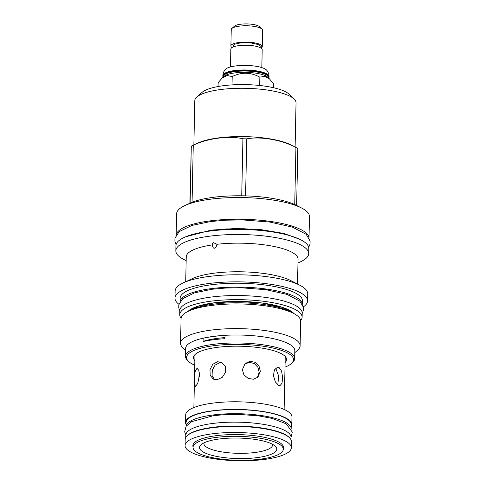 <?xml version="1.0" encoding="UTF-8"?>
<svg xmlns="http://www.w3.org/2000/svg" width="485" height="485" viewBox="0 0 485 485"><rect width="100%" height="100%" fill="white"/><g stroke="black" fill="none" stroke-linecap="round" stroke-linejoin="round"><path stroke-width="0.73" d="M302.119 317.226A61.201 16.254 1.2 0 0 210.817 301.203A61.201 16.254 -178.8 0 0 179.741 314.662L179.826 310.552A61.201 16.254 -178.8 0 1 210.902 297.099A61.201 16.254 1.2 0 1 302.203 313.116L302.119 317.226A61.201 16.254 1.2 0 1 300.621 320.688M179.741 314.662A61.201 16.254 -178.8 0 0 181.099 318.184M293.546 313.389A59.794 15.878 1.2 0 0 292.892 313.061A59.794 15.878 -178.8 0 0 240.499 303.974A59.794 15.878 -178.8 0 0 188.465 311.188L192.096 309.503A55.702 14.792 1.2 0 1 240.572 302.785A55.702 14.792 1.2 0 1 289.381 311.249A55.702 14.792 1.2 0 1 289.988 311.558L293.546 313.389A59.794 15.878 1.2 0 1 300.633 321.118L300.118 345.787A59.794 15.878 1.2 0 1 297.711 350.115L294.771 352.728M188.465 311.188A59.794 15.878 -178.8 0 0 181.069 318.609L180.547 343.283A59.794 15.878 -178.8 0 0 182.772 347.703L185.597 350.443M180.547 343.283A59.794 15.878 -178.8 0 1 225.282 328.872A59.794 15.878 -178.8 0 1 292.376 337.73A59.794 15.878 1.2 0 1 300.118 345.787M294.644 358.664L294.813 350.691A54.599 14.495 1.2 0 0 287.744 343.338A54.599 14.495 -178.8 0 0 226.483 335.244A54.599 14.495 -178.8 0 0 185.64 348.406L185.476 356.372A54.599 14.495 1.2 0 1 226.319 343.216A54.599 14.495 1.2 0 1 287.575 351.304A54.599 14.495 1.2 0 1 294.644 358.664A54.599 14.495 1.2 0 1 292.449 362.61L291.364 363.574A53.489 14.204 1.2 0 1 285.004 367.151M194.752 365.26A53.489 14.204 1.2 0 1 193.485 364.671A53.489 14.204 1.2 0 1 188.55 361.422A53.489 14.204 1.2 0 1 219.505 345.065A53.489 14.204 1.2 0 1 286.593 352.498A53.489 14.204 1.2 0 1 291.364 363.574M194.849 360.658A46.548 12.361 1.2 0 1 193.764 356.378A46.548 12.361 1.2 0 1 217.135 347.375A46.548 12.361 1.2 0 1 286.368 358.318A46.548 12.361 1.2 0 1 285.101 362.55M188.55 361.422L187.501 360.41A54.599 14.495 1.2 0 1 185.476 356.372M203.106 339.597L203.13 338.269A54.599 14.495 1.2 0 1 225.04 335.408L224.967 338.694A54.599 14.495 1.2 0 0 203.063 341.555L203.106 339.597M203.069 341.404A46.687 12.398 1.2 0 1 217.256 338.384A46.687 12.398 1.2 0 1 224.991 337.608M285.368 356.669A45.305 12.034 1.2 0 1 285.21 357.287M194.958 355.396A45.305 12.034 1.2 0 1 194.831 354.771M213.491 242.688L216.959 244.294L216.067 247.12L214.552 248.181C213.412 248.447 212.679 247.35 212.363 244.895L212.285 243.325L213.491 242.688M297.529 284.058L298.051 259.214A55.92 14.847 1.2 0 0 290.812 251.685A55.92 14.847 -178.8 0 0 216.959 244.294M297.972 262.985L300.476 261.827A66.445 17.642 1.2 0 0 308.696 253.576A66.445 17.642 1.2 0 0 300.094 244.628A66.445 17.642 -178.8 0 0 225.543 234.782A66.445 17.642 -178.8 0 0 175.837 250.793A66.445 17.642 -178.8 0 0 183.706 259.378L186.161 260.645M212.363 244.895A55.92 14.847 -178.8 0 0 186.24 256.874L185.719 281.718M183.33 282.822A66.318 17.612 -178.8 0 1 241.039 274.825A66.318 17.612 -178.8 0 1 299.142 284.901A66.318 17.612 1.2 0 1 299.869 285.265L290.824 280.603A55.92 14.847 1.2 0 0 290.212 280.294A55.92 14.847 -178.8 0 0 241.221 271.8A55.92 14.847 -178.8 0 0 192.557 278.548L183.33 282.822A66.318 17.612 -178.8 0 0 175.121 291.055L174.97 298.123A66.318 17.612 1.2 0 1 224.585 282.137A66.318 17.612 1.2 0 1 298.996 291.964A66.318 17.612 1.2 0 1 307.575 300.9A66.318 17.612 1.2 0 1 303.374 306.89M175.837 250.793L175.94 245.701A66.445 17.642 -178.8 0 1 225.646 229.684A66.445 17.642 -178.8 0 1 300.203 239.529A66.445 17.642 1.2 0 1 308.806 248.484L308.696 253.576M309 237.814A66.445 17.642 1.2 0 0 209.896 220.905A66.445 17.642 -178.8 0 0 176.188 235.031M301.597 208.016L296.371 205.325A60.437 16.047 1.2 0 0 295.711 204.991A60.437 16.047 -178.8 0 0 294.734 204.531A60.437 16.047 1.2 0 0 245.586 195.879A60.437 16.047 -178.8 0 0 241.73 195.794A60.437 16.047 1.2 0 0 192.066 202.287A60.437 16.047 -178.8 0 0 190.168 203.1L184.833 205.573A66.445 17.642 -178.8 0 1 242.652 197.559A66.445 17.642 -178.8 0 1 300.87 207.653A66.445 17.642 1.2 0 1 301.597 208.016A66.445 17.642 1.2 0 1 309.472 216.607L309.024 237.856M184.833 205.573A66.445 17.642 -178.8 0 0 176.613 213.818L176.164 235.073M190.168 203.1A60.437 16.047 -178.8 0 0 190.108 203.13L191.302 146.118L189.896 203.591M245.586 195.879L246.78 138.862A60.437 16.047 -178.8 0 0 242.924 138.783C229.314 135.448 207.089 138.352 193.26 145.27A60.437 16.047 -178.8 0 0 191.363 146.088A60.437 16.047 -178.8 0 0 191.302 146.118M246.78 138.862C260.469 136.127 282.458 140.001 295.929 147.519A60.437 16.047 -178.8 0 1 296.905 147.98A60.437 16.047 1.2 0 1 297.566 148.313A60.437 16.047 1.2 0 1 297.826 148.446L296.632 205.458M297.566 148.313L290.97 144.912A52.847 14.035 1.2 0 0 290.388 144.621A52.847 14.035 -178.8 0 0 244.088 136.588A52.847 14.035 -178.8 0 0 198.098 142.966L191.363 146.088M241.73 195.794L242.924 138.783M192.066 202.287L193.26 145.27M294.734 204.531L295.929 147.519M193.867 144.924L194.794 100.686A50.634 13.447 1.2 0 1 196.831 97.024A50.634 13.447 1.2 0 1 239.608 88.276A50.634 13.447 1.2 0 1 289.484 95.988A50.634 13.447 1.2 0 1 294.159 99.061A50.634 13.447 1.2 0 1 296.038 102.808L295.11 147.046M196.831 97.024L202.009 92.423A45.347 12.04 1.2 0 1 240.324 84.584A45.347 12.04 1.2 0 1 284.992 91.495A45.347 12.04 1.2 0 1 289.175 94.248L294.159 99.061M218.074 86.53L218.153 82.614L222.154 78.073L227.041 75.49L232.2 76.557C241.512 71.962 250.733 72.168 259.851 77.163L264.937 76.309L269.611 79.025L273.455 83.82L273.376 87.688M232.024 84.893L232.2 76.557M259.675 85.487L259.851 77.163M222.154 78.073L224.191 76.26A22.631 6.008 -178.8 0 1 234.77 72.92A22.631 6.008 1.2 0 1 267.696 77.17L269.611 79.025M268.551 78L268.563 77.533A22.631 6.008 1.2 0 0 234.801 71.61A22.631 6.008 -178.8 0 0 223.306 76.581L223.3 77.054M223.167 77.176A23.098 6.135 1.2 0 1 222.851 76.121A23.098 6.135 1.2 0 1 234.576 71.04A23.098 6.135 1.2 0 1 269.042 77.091A23.098 6.135 1.2 0 1 268.678 78.127M225.61 69.234A21.11 5.608 1.2 0 1 235.674 65.936A21.11 5.608 1.2 0 1 266.568 70.095C266.677 70.258 268.811 72.016 269.048 76.594A23.098 6.135 1.2 0 0 234.588 70.549A23.098 6.135 1.2 0 0 222.857 75.63C223.294 71.065 225.501 69.391 225.61 69.234M261.821 67.597L262.197 49.737A15.684 4.165 -178.8 0 0 238.796 45.632A15.684 4.165 -178.8 0 0 230.836 49.082L230.46 66.936M233.697 46.76L233.709 46.02A12.871 3.419 1.2 0 1 233.721 45.893M234.103 46.621A1.491 1.219 -111.8 0 1 234.37 44.281L240.075 42.995L246.792 42.704L251.375 43.019L258.232 44.529L261.336 46.639L261.73 48.7M261.754 47.633A15.684 4.165 -178.8 0 0 262.258 46.615A15.684 4.165 -178.8 0 0 238.862 42.51A15.684 4.165 -178.8 0 0 230.896 45.96A15.684 4.165 -178.8 0 0 232.012 47.542M262.258 46.615L262.603 30.264A15.684 4.165 -178.8 0 0 262.021 29.106A15.684 4.165 -178.8 0 0 239.202 26.16A15.684 4.165 -178.8 0 0 231.872 28.476A15.684 4.165 -178.8 0 0 231.242 29.609L230.896 45.96M262.021 29.106L259.53 26.699A13.04 3.462 -178.8 0 0 240.56 24.25A13.04 3.462 -178.8 0 0 234.461 26.172L231.872 28.476M299.869 285.265A66.318 17.612 1.2 0 1 307.726 293.831L307.575 300.9M178.923 304.283A66.318 17.612 1.2 0 1 174.97 298.123M302.349 304.247L302.422 300.791A61.158 16.241 1.2 0 0 294.504 292.552A61.158 16.241 -178.8 0 0 225.883 283.489A61.158 16.241 -178.8 0 0 180.129 298.233L180.056 301.688M302.325 304.21A61.158 16.241 1.2 0 0 294.425 296.414A61.158 16.241 -178.8 0 0 226.61 287.314A61.158 16.241 -178.8 0 0 180.081 301.646M217.159 379.719L213.358 379.161L210.205 375.42L209.981 369.728L212.709 364.338L217.535 361.725L221.56 362.392L225.301 366.424L225.616 372.159L222.342 377.281L217.159 379.719M199.511 375.287L198.783 370.316L197.013 368.248L195.061 371.783L194.521 379.967L195.279 386.836L197.759 383.356L199.511 375.287M260.36 371.358L259.008 366.102L255.092 362.259L249.902 361.313L245.113 363.592L242.379 369.679L243.894 374.778L248.096 378.361L253.334 379.258L257.875 377.215L260.36 371.358M279.027 367.46L281.609 371.128L282.579 377.409L282.04 383.162L279.972 385.72L278.651 385.454L275.353 381.877L273.443 375.717L274.413 369.909L277.553 367.212L279.027 367.46M291.218 426.709A53.15 14.114 -178.8 0 0 291.812 424.69L291.97 417.045A53.15 14.114 -178.8 0 0 212.685 403.138A53.15 14.114 -178.8 0 0 185.7 414.82L185.543 422.465A53.15 14.114 -178.8 0 0 186.052 424.508M291.812 424.69A53.15 14.114 -178.8 0 0 212.527 410.777A53.15 14.114 -178.8 0 0 185.543 422.465M291.176 428.637L291.261 424.678A52.592 13.968 -178.8 0 0 212.8 410.91A52.592 13.968 -178.8 0 0 186.094 422.471L186.01 426.43M291.17 428.631A52.592 13.968 1.2 0 0 212.715 415.021A52.592 13.968 -178.8 0 0 186.016 426.424M185.779 437.428L185.834 435.045A52.592 13.968 -178.8 0 1 212.533 423.484A52.592 13.968 1.2 0 1 290.994 437.246L290.945 439.634M289.484 437.743L288.963 437.24A52.592 13.968 -178.8 0 0 212.454 427.364A52.592 13.968 -178.8 0 0 187.865 435.124L187.319 435.603A53.15 14.114 1.2 0 1 212.169 427.764A53.15 14.114 -178.8 0 1 289.484 437.743A53.15 14.114 -178.8 0 1 291.455 441.677L291.327 447.758A53.15 14.114 -178.8 0 0 212.042 433.845A53.15 14.114 1.2 0 0 185.058 445.527L185.185 439.446A53.15 14.114 1.2 0 1 187.319 435.603M291.327 447.758A53.15 14.114 -178.8 0 1 264.343 459.44A53.15 14.114 1.2 0 1 185.058 445.527M283.295 448.752A45.347 12.04 -178.8 0 0 283.531 447.594A45.347 12.04 -178.8 0 0 215.88 435.724A45.347 12.04 -178.8 0 0 192.854 445.691A45.347 12.04 -178.8 0 0 193.042 446.861M192.939 445.036A45.347 12.04 -178.8 0 0 193.072 445.551M283.319 447.437A45.347 12.04 -178.8 0 0 283.476 446.934M193.036 447.364A45.135 11.986 1.2 0 1 215.952 437.44A45.135 11.986 1.2 0 1 283.282 449.249A45.135 11.986 1.2 0 1 260.366 459.174A45.135 11.986 1.2 0 1 193.036 447.364L193.078 445.218A45.135 11.986 1.2 0 1 193.321 444.048M283.137 445.927A45.135 11.986 1.2 0 1 283.331 447.109L283.282 449.249M257.165 457.61A38.63 10.258 1.2 0 1 214.158 455.882A38.63 10.258 1.2 0 1 201.087 444.703A38.63 10.258 1.2 0 1 219.153 439.004A38.63 10.258 1.2 0 1 275.347 446.261A38.63 10.258 1.2 0 1 257.165 457.61M272.54 444.302A34.368 9.124 1.2 0 1 255.152 452.475A34.368 9.124 1.2 0 1 219.857 451.553A34.368 9.124 1.2 0 1 203.973 442.866M222.579 362.998L219.632 362.75L215.073 365.108L212.297 370.061L212.078 375.511L214.473 379.573M257.268 377.724L259.19 372.45L257.953 367.375L254.292 363.52L249.338 362.325L244.561 364.156M277.802 384.908L278.675 376.045L275.686 368.157M199.238 371.934L198.723 380.555M188.01 311.406A54.556 14.489 -178.8 0 1 214.091 302.81A54.556 14.489 1.2 0 1 293.995 313.625M299.451 239.172L283.81 233.443L261.336 229.684L235.74 228.508L211.248 230.114L185.676 236.789M188.762 311.055L197.971 306.259L214.218 302.828L237.989 301.446L262.379 303.077L282.252 307.357L293.261 313.243M269.042 77.091L269.048 76.594M222.851 76.121L222.857 75.63M193.867 407.539L194.976 354.62M284.119 409.431L285.228 356.511M185.828 435.197L184.682 431.747L186.07 426.339L191.466 421.689L213.588 415.645L225.404 414.59L238.778 414.384L258.469 415.851L272.079 418.385L286.114 423.781L292.322 432.087L290.994 437.403M302.197 313.449L303.41 310.4L303.483 307.472L299.791 301.1L287.041 294.407L266.162 289.733L241.415 287.787L225.767 288.029L211.957 289.26L194.631 292.837L182.784 298.614L178.795 304.835L178.735 307.763L179.82 310.885M308.702 247.405L310.036 244.1L310.109 241.051L306.211 234.334L292.449 227.119L269.757 222.045L242.827 219.929L225.792 220.19L210.769 221.53L191.945 225.41L179.171 231.636L174.952 238.196L174.891 241.245L176.091 244.628M192.593 234.437L211.903 230.236L226.252 228.956L243.628 228.726L264.943 230.266L285.835 234.267L292.643 236.535"/></g></svg>
